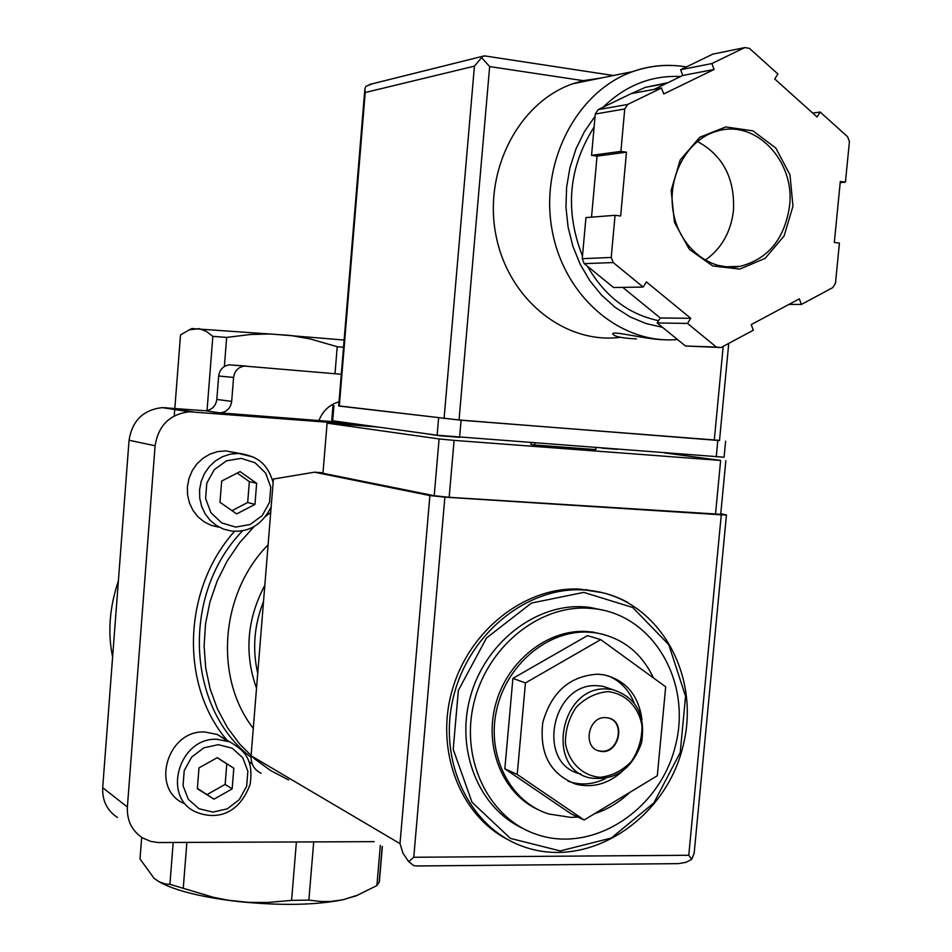 <?xml version="1.0" encoding="UTF-8"?>
<svg xmlns="http://www.w3.org/2000/svg" width="952" height="952" viewBox="0 0 952 952"><rect width="100%" height="100%" fill="white"/><g stroke="black" fill="none" stroke-linecap="round" stroke-linejoin="round"><path stroke-width="1.43" d="M538.166 809.676C503.049 793.825 483.937 747.784 495.516 704.754C506.809 661.664 546.615 629.677 585.468 631.426L592.763 632.068L604.52 634.698M653.5 677.967C641.279 652.37 621.811 637.304 595.083 632.747L587.777 632.104C547.221 630.236 505.917 665.281 496.432 710.763C486.567 756.186 510.546 802.346 548.935 814.031L570.831 817.375L577.864 817.054M594.702 813.615C607.697 809.402 619.383 802.334 629.772 792.397M587.586 608.149L594.381 608.697C653.822 615.325 692.116 682.608 675.313 746.189C659.677 810.033 593.108 853.813 536.904 834.499C489.661 819.041 460.613 761.303 473.442 704.944C485.806 648.49 537.392 605.567 587.586 608.149M522.588 828.264C479.106 808.26 455.52 750.842 470.193 697.328C484.508 643.731 534.274 604.318 582.481 606.745L589.24 607.293L605.174 610.625M508.701 840.045C460.244 816.043 434.79 750.652 452.152 690.367C469.122 629.986 525.575 586.182 579.923 589.121L602.89 592.787M599.51 751.068L599.51 751.068C582.291 747.891 587.955 716.344 605.555 717.618L607.983 717.891C627.261 721.092 618.276 756.364 599.534 751.068L597.439 750.378M600.724 639.613L525.433 682.953L512.902 678.383L504.846 768.799L571.152 813.9L584.147 819.993L657.308 775.737L665.686 686.82L600.724 639.613L587.455 635.627L512.902 678.383M525.433 682.953L517.233 774.452L504.846 768.799M517.233 774.452L584.147 819.993M609.566 718.32C625.119 723.508 618.395 752.318 601.902 751.223L598.998 750.854M607.947 691.628C625.404 693.413 638.756 706.884 641.981 725.721C642.124 738.704 638.578 750.652 631.319 761.576C622.275 770.775 611.85 776.011 600.046 777.308C582.564 775.868 568.856 762.552 565.44 743.476C565.238 730.279 568.856 718.165 576.281 707.11C585.528 697.875 596.083 692.723 607.947 691.628M607.09 689.01L612.505 689.569C636.198 697.15 645.884 714.881 641.553 742.75C631.985 769.454 614.802 781.176 590.002 777.927C544.711 768.562 560.633 685.273 607.09 689.01M580.637 773.917C535.631 764.575 551.422 682.001 597.558 685.737L602.937 686.297L612.6 689.581M607.864 675.73C620.038 680.716 628.772 689.712 634.068 702.695M605.401 778.558C594.31 784.067 583.1 785.341 571.795 782.389L567.951 781.128M622.322 771.37C608.161 783.936 592.691 788.208 575.889 784.186C550.292 774.297 539.248 753.77 542.771 722.616C551.339 692.199 569.593 676.063 597.547 674.183L603.735 674.801C625.678 680.026 638.411 694.889 641.946 719.379M174.835 408.408L180.511 334.961L189.305 329.797L199.218 328.666L206.132 331.284L212.843 336.377L226.659 337.413L250.459 334.497L270.392 333.962L344.124 340.042M191.911 328.571L290.324 335.425L310.066 338.912L337.222 346.707L343.517 347.29M112.61 656.987C107.564 632.771 109.492 607.4 118.393 580.863M141.681 837.332L140.004 858.954L154.081 878.339L159.412 881.945L165.66 884.015L169.92 884.325L173.193 842.484M174.252 415.881L174.775 409.074M207.036 410.55L212.843 336.377M157.972 881.147C173.109 890.072 199.349 896.82 236.691 901.389C279.567 905.84 314.993 905.292 342.958 899.759L356.441 895.677L376.897 885.586L379.36 881.802L382.359 846.602M169.92 884.325L213.462 897.319L228.885 900.342L248.401 902.365L268.048 902.46L291.586 900.378L308.876 900.116L320.979 901.508L330.713 901.461L342.958 899.759L358.142 894.999M224.375 366.484L226.659 337.413M334.997 373.731L337.222 346.707M183.272 888.061L186.866 842.437M376.897 885.586L380.324 845.364M341.292 374.279L244.414 366.068C238.19 367.103 234.573 370.899 233.573 377.456L231.681 401.375L216.83 399.447L218.674 376.004C219.65 369.578 223.208 365.854 229.325 364.842L246.342 366.068M231.681 401.375C230.574 408.277 226.695 412.109 220.031 412.87L318.92 420.558C322.823 410.836 329.523 404.576 339.019 401.803M218.877 412.847L205.394 410.717C211.939 409.967 215.747 406.218 216.83 399.447M308.876 900.116L313.708 841.901M291.586 900.378L296.393 841.973M204.252 410.681L162.185 407.623C143.228 409.848 132.185 420.724 129.055 440.252L102.697 787.685C102.173 800.68 107.076 810.604 117.417 817.447M361.32 424.794L189.436 411.776C169.813 414.108 158.365 425.437 155.105 445.75L127.378 807.034C126.818 820.541 131.888 830.834 142.574 837.903L150.678 841.389L158.246 842.532L374.184 841.651M318.92 420.558L345.195 422.581M218.758 527.17L211.082 525.314L204.002 521.744L197.837 516.65L192.899 510.26L189.412 502.87L187.556 494.826L187.425 486.508L189.02 478.309L192.256 470.633L197.005 463.826L203.014 458.221L210.011 454.092L217.651 451.605L225.576 450.879L237.381 453.223M183.379 803.226C150.047 788.006 167.861 729.434 205.001 732.017L217.294 734.504L227.409 740.989M197.35 788.708L213.986 799.18L232.157 788.911L233.811 768.216L217.294 757.649L199.004 767.871L197.35 788.708M219.983 502.287L236.691 513.913L254.957 504.393L256.647 483.307L240.059 471.597L221.661 481.058L219.983 502.287M232.002 510.653L247.675 502.501L254.957 504.393M247.675 502.501L249.353 481.605L256.647 483.307M249.353 481.605L237.215 473.049M197.385 788.387L213.986 799.18M207.131 794.527L225.148 784.365L232.157 788.911M225.148 784.365L226.79 763.861L233.811 768.216M226.79 763.861L217.175 757.709M335.747 421.855L336.449 421.379M617.551 449.344L601.771 448.142M459.84 437.361L439.645 435.742L423.354 433.327M664.758 452.926L720.628 460.435L454.092 440.371L439.086 438.943L327.095 423.14L377.325 426.996M534.905 443.061L534.726 444.977L595.762 449.582L595.928 447.702M534.726 444.977L530.918 444.465L531.061 442.775M720.771 513.747L726.459 514.925L721.271 514.818L444.87 497.146L429.887 495.564L314.446 472.192L273.402 479.034L251.078 755.769C250.816 764.028 254.172 769.859 261.134 773.262M413.775 857.264L688.772 855.265L691.723 859.37L685.892 862.357L678.312 863.642L416.583 865.975L413.692 865.582L408.682 861.667L413.775 857.264L444.87 497.146M323.002 472.775L314.446 472.192M720.712 514.306L449.165 497.301L434.207 495.718L322.966 473.287L327.095 423.14M408.682 861.667L402.958 853.147L400.007 843.639L429.887 495.564M691.723 859.37L694.151 853.313L726.459 514.925M601.117 78.016L583.231 80.658L572.699 83.788C518.221 102.685 483.033 171.681 496.028 235.62C508.439 299.701 565.048 344.481 620.264 337.329M663.294 339.697C645.872 339.531 608.661 329.452 613.124 334.461C615.456 336.806 623.227 338.281 636.46 338.9M777.903 73.982L749.438 48.362L744.75 47.6L711.882 63.558L714.083 69.472L663.746 93.962L661.497 88.024L627.642 104.458L624.75 108.968L620.882 151.404L626.476 152.177L620.656 215.997L615.063 215.307L611.22 257.457L613.231 262.562L643.135 287.064L646.396 281.911L690.724 318.313L687.522 323.43L716.368 347.075L721.033 347.528L753.318 330.225L751.199 324.62L799.335 298.868L801.406 304.438L832.786 287.599L835.475 283.268L839.426 243.081L834.321 242.451L840.318 181.475L845.424 182.177L849.41 141.729L847.625 136.767L820.148 112.027L817.042 116.977L774.749 78.98L777.903 73.982M661.497 88.024L631.271 93.594L598.118 109.635L595.286 114.026L624.75 108.968M598.118 109.635L627.642 104.458M654.083 89.393L682.798 75.458L680.632 69.71L712.846 54.121L744.75 47.6M622.751 287.373L660.271 317.968L657.142 322.954L685.476 346.004L721.033 347.528M685.476 346.004L716.368 347.075M615.063 215.307L585.944 217.603L582.243 258.67L584.219 263.633L613.231 262.562M582.243 258.67L611.22 257.457M595.286 114.026L591.561 155.366L597.047 156.104L591.525 217.163M584.219 263.633L613.576 287.516L643.135 287.064M364.783 89.952L338.674 406.016L459.042 419.975L719.498 440.55M459.042 419.975L489.649 66.581L481.569 57.572L474.429 66.152L365.223 92.511L364.902 88.56L365.949 86.263L372.648 83.705M481.569 57.572L483.104 56.18L485.698 56.061M489.649 66.581L586.051 81.075M667.876 82.693L645.337 87.358L629.641 94.379M594.119 127.021C568.487 167.445 564.607 210.475 582.481 256.112M587.479 266.286C604.734 296.191 628.439 314.315 658.582 320.669M705.087 260.217C721.449 248.769 730.922 232.133 733.492 210.273C734.861 178.179 722.818 155.247 697.376 141.479M591.561 155.366L620.882 151.404M597.047 156.104L626.476 152.177M660.271 317.968L690.724 318.313M657.142 322.954L687.522 323.43M788.934 304.438L801.406 304.438M840.199 182.641L845.424 182.177M812.722 113.098L820.148 112.027M682.798 75.458L714.083 69.472M680.632 69.71L711.882 63.558M338.686 405.873L461.077 420.237L719.522 440.371M332.986 405.552L331.748 420.653L437.123 435.219L724.091 457.198M583.79 592.382L632.687 607.483L668.78 644.647L685.559 696.269L680.228 752.496L653.881 802.905L611.291 838.046L560.216 850.921L510.427 838.403L472.002 802.25L453.212 749.307L458.352 690.426L486.484 638.018L531.49 603.056L583.79 592.382M585.742 589.55L588.8 590.347C657.582 597.13 702.041 674.325 682.798 747.022C664.948 820.041 588.134 869.961 523.552 846.661C470.347 828.347 438.003 762.588 453.009 698.792C467.492 634.889 526.17 586.765 582.969 589.907L588.8 590.347C602.794 591.835 615.884 595.916 628.082 602.604M233.573 377.456L218.674 376.004M193.089 411.859L165.707 407.706M127.378 807.034L102.697 787.685M155.105 445.75L129.055 440.252M227.088 740.275C179.642 685 182.641 588.955 234.573 531.275M252.316 764.17L248.817 761.529M251.019 757.268C186.211 707.824 181.189 593.703 242.7 530.669M288.599 779.914L270.737 770.644L254.362 758.673L239.821 744.226L227.421 727.566L217.449 709.002L210.142 688.927L205.656 667.745L204.109 645.896L205.537 623.834L209.928 602.033L217.187 580.946L227.159 561.037L239.618 542.711L254.291 526.361M265.917 516.103L270.713 512.414M253.291 728.387C213.76 677.693 220.305 593.144 268.107 544.794M256.516 688.296C244.14 653.536 246.913 619.193 264.834 585.266M257.73 673.338C252.209 649.181 254.136 625.214 263.525 601.462M229.753 741.846C243.652 750.128 253.791 758.125 250.174 784.186C238.131 816.923 213.795 819.66 195.315 811.758C161.495 796.336 179.607 736.753 217.294 739.335L229.753 741.846L217.294 734.504M218.329 744.666L232.181 748.212L242.712 757.685L247.853 771.215L246.651 786.138L239.345 799.537L227.338 808.819L212.95 812.115L199.039 808.748L188.341 799.347L183.046 785.721L184.224 770.62L191.673 757.078L203.859 747.82L218.329 744.666M271.165 506.869C262.324 524.588 249.067 532.632 231.384 531.014L223.589 529.122L216.401 525.504L210.154 520.327L205.132 513.83L201.61 506.309L199.73 498.122L199.599 489.661L201.217 481.331L204.513 473.513L209.333 466.587L215.438 460.887L222.542 456.674L230.301 454.152L238.345 453.414L252.768 456.841M241.106 458.364L255.041 462.743L265.608 473.025L270.761 487.15L269.535 502.347L262.169 515.663L250.09 524.504L235.644 527.099L221.649 522.898L210.916 512.688L205.596 498.455L206.81 483.069L214.307 469.622L226.564 460.804L241.106 458.364M688.772 855.265L721.271 514.818M400.007 843.639L251.078 755.769M454.092 440.371L449.165 497.301M439.086 438.943L434.207 495.718M720.628 460.435L715.499 514.33M677.729 65.819C662.521 64.438 647.574 66.354 632.89 71.555C576.745 91.142 539.82 162.411 551.97 229.349C563.56 296.429 620.478 344.683 677.503 339.519M792.957 206.203L790.017 174.918L775.809 148.036L752.949 130.852L725.829 126.925L699.815 137.231L680.24 159.888L671.16 190.329L674.433 222.316L689.331 249.317L712.703 265.953L739.775 269.095L765.206 258.325L784.127 235.906L792.957 206.203M365.223 92.511L339.293 406.123M474.429 66.152L444.072 418.606M723.187 346.373L714.274 440.24M680.573 76.541C651.466 75.137 625.654 85.359 603.128 107.207M595.095 116.168L584.361 131.757L575.9 149.131L569.915 167.861L566.583 187.437L565.976 207.393L568.106 227.183L572.902 246.33L580.22 264.335L589.883 280.757L601.616 295.191L615.099 307.306L629.998 316.826L645.944 323.537L662.509 327.321M789.541 206.037C795.337 160.662 755.007 118.5 716.297 131.376C687.296 139.539 666.674 176.882 673.338 212.475C679.633 248.163 711.061 272.224 740.037 266.37C768.133 259.075 784.626 238.964 789.541 206.037M716.321 265.061L728.137 267.119L740.037 266.37L724.805 266.834M332.664 420.867L333.926 405.695M437.123 435.219L438.586 418.178M459.59 437.337L461.077 420.237M716.261 456.829L717.796 440.609M595.083 632.747L592.763 632.068M594.381 608.697L589.24 607.293M612.505 689.569L602.937 686.297M575.889 784.186L571.795 782.389M192.221 328.416L189.293 329.785M379.146 882.409L382.204 846.506M354.549 896.486L356.441 895.689M244.414 366.068L229.325 364.842M220.031 412.87L205.394 410.717M189.436 411.776L162.185 407.623M273.129 482.533C266.917 461.422 255.267 456.27 240.059 453.497L225.576 450.879M725.829 460.708L720.7 514.437M572.699 83.788L632.89 71.555C650.525 65.462 668.352 63.915 686.368 66.926M728.744 343.398L719.498 440.586M483.104 56.18L369.269 84.549M484.151 55.823L613.409 75.517M645.337 87.358L666.388 83.419M724.079 457.281L725.614 441.133M613.183 333.617L613.112 334.461"/></g></svg>
